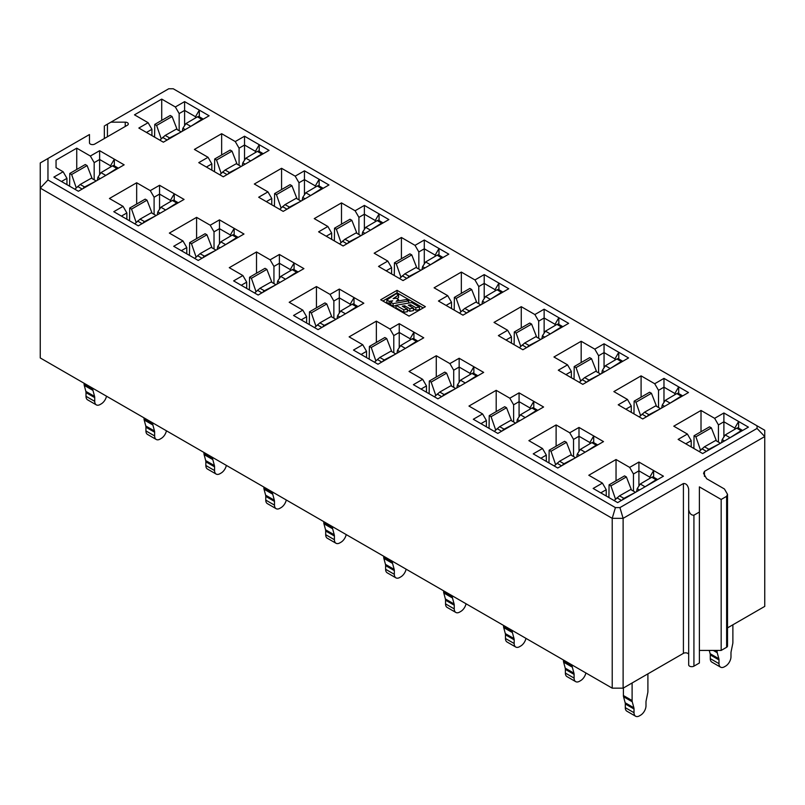 <?xml version="1.0" encoding="UTF-8"?>
<svg xmlns="http://www.w3.org/2000/svg" width="805" height="805" viewBox="0 0 805 805"><rect width="100%" height="100%" fill="white"/><g stroke="black" fill="none" stroke-linecap="round" stroke-linejoin="round"><path stroke-width="1.21" d="M125.228 126.466L125.228 122.169A3.079 1.781 0 0 1 128.307 123.95A3.079 1.781 0 0 1 127.411 125.208L94.728 144.085A3.079 1.781 0 0 1 91.368 144.467A3.079 1.781 0 0 1 89.466 142.817L89.466 134.536L40.25 162.952L40.25 357.943L612.223 688.164L623.12 688.164L683.415 653.358L683.415 483.523L623.12 518.34L623.12 688.164M47.958 158.505L47.958 179.978L615.412 507.603L619.931 507.603L757.042 428.431L757.042 425.825L764.75 430.273L764.75 436.562L704.456 471.378L704.456 476.409M727.519 627.89L764.75 606.396L764.75 436.562L757.042 428.431M423.199 307.933L397.056 292.839L382.888 301.02M407.421 309.875L409.826 311.263L413.438 310.639L413.438 308.124L408.276 305.145L410.691 304.733L410.691 306.534M410.691 304.733L415.843 307.711L419.455 307.087L411.627 302.569L395.99 305.276L395.99 307.792L403.808 312.31L407.421 311.686L407.421 309.17L402.259 306.192L404.674 305.769L404.674 307.58M413.438 308.838L415.843 310.227L419.455 309.603L419.455 307.087M390.747 302.247L393.092 303.606L408.739 300.899L406.384 299.541L396.181 301.312L398.566 299.541L396.221 298.182L393.152 298.675L398.566 295.022L396.221 293.664L386.833 299.993L389.177 301.342L392.709 300.788L390.747 302.247L390.747 304.763L393.092 306.121L395.99 305.618M386.833 299.993L386.833 302.509L389.177 303.857L390.747 303.616M396.966 298.615L398.566 297.538L398.566 295.022M699.384 650.43L721.169 650.43L726.623 647.28A3.079 1.781 0 0 0 727.519 646.023L727.519 494.33L724.44 488.987L706.639 478.713L703.55 473.37L704.456 471.378M699.384 512.05L699.384 663.008L693.93 666.158L693.93 515.19L699.384 512.05L699.384 486.884L721.169 499.462L726.623 496.323L727.519 494.33M683.415 483.523C686.081 483.352 687.832 485.204 688.678 489.078L688.678 664.9A3.079 1.781 0 0 0 690.579 666.54A3.079 1.781 0 0 0 693.93 666.158M688.678 654.616A3.079 1.781 0 0 0 686.776 652.976A3.079 1.781 0 0 0 683.415 653.358M295.183 176.154L281.569 168.295L254.33 184.023L267.954 191.882L258.687 197.235L283.199 211.383L328.963 184.969L319.152 179.304L315.339 185.905L304.451 179.616L298.997 182.765L295.183 176.154L304.451 170.811L319.152 179.304L319.152 185.985M355.106 210.759L341.491 202.89L314.252 218.618L327.866 226.477L318.609 231.83L343.121 245.978L388.885 219.564L379.075 213.899L375.261 220.5L364.373 214.211L358.919 217.36L355.106 210.759L364.373 205.406L379.075 213.899L379.075 220.58M210.206 225.219L196.591 217.36L169.352 233.088L182.966 240.947L173.709 246.29L198.221 260.448L243.985 234.024L234.175 228.368L230.361 234.969L219.473 228.68L214.019 231.83L210.206 225.219L219.473 219.876L234.175 228.368L234.175 235.05M270.128 259.814L256.513 251.955L229.274 267.683L242.889 275.541L233.631 280.885L258.143 295.043L303.908 268.618L294.097 262.963L290.283 269.564L279.385 263.275L273.942 266.425L270.128 259.814L279.385 254.471L294.097 262.963L294.097 269.645M175.349 106.964L161.725 99.106L134.485 114.833L148.11 122.692L138.842 128.045L163.365 142.193L209.119 115.779L199.318 110.114L195.504 116.715L184.607 110.426L179.163 113.575L175.349 106.964L184.607 101.621L199.318 110.114L199.318 116.795M235.261 141.559L221.647 133.7L194.407 149.428L208.032 157.287L198.765 162.64L223.277 176.788L269.041 150.374L259.23 144.709L255.416 151.31L244.529 145.021L239.075 148.17L235.261 141.559L244.529 136.216L259.23 144.709L259.23 151.39M415.028 245.354L401.413 237.485L374.174 253.213L387.789 261.072L378.531 266.425L403.043 280.573L448.808 254.159L438.997 248.493L435.183 255.094L424.285 248.805L418.842 251.955L415.028 245.354L424.285 240.001L438.997 248.493L438.997 255.175M474.95 279.949L461.335 272.08L434.096 287.808L447.711 295.666L438.453 301.02L462.966 315.168L508.72 288.754L498.919 283.088L495.105 289.689L484.208 283.4L478.764 286.55L474.95 279.949L484.208 274.596L498.919 283.088L498.919 289.77M534.872 314.544L521.258 306.675L494.018 322.403L507.633 330.261L498.375 335.615L522.888 349.762L568.642 323.348L558.841 317.683L555.027 324.284L544.13 317.995L538.686 321.145L534.872 314.544L544.13 309.19L558.841 317.683L558.841 324.365M594.794 349.139L581.17 341.27L553.941 356.997L567.555 364.856L558.298 370.209L582.81 384.357L628.564 357.943L618.763 352.278L614.95 358.889L604.052 352.59L598.608 355.74L594.794 349.139L604.052 343.785L618.763 352.278L618.763 358.96M654.717 383.733L641.092 375.865L613.863 391.592L627.477 399.451L618.22 404.804L642.732 418.952L688.486 392.538L678.685 386.873L674.872 393.484L663.974 387.185L658.53 390.334L654.717 383.733L663.974 378.38L678.685 386.873L678.685 393.554M714.639 418.328L701.014 410.459L673.775 426.187L687.4 434.046L678.132 439.399L702.654 453.547L748.409 427.133L738.608 421.468L734.794 428.079L723.896 421.78L718.442 424.929L714.639 418.328L723.896 412.975L738.608 421.468L738.608 428.149M56.048 167.671L56.048 160.115L56.048 167.671L63.132 171.757L53.865 177.1L78.377 191.258L124.141 164.834L114.33 159.179L110.516 165.78L99.629 159.491L94.175 162.64L90.361 156.029L99.629 150.686L114.33 159.179L114.33 165.86M150.283 190.624L136.669 182.765L109.43 198.493L123.054 206.352L113.787 211.695L138.299 225.853L184.063 199.429L174.252 193.774L170.439 200.375L159.551 194.086L154.097 197.235L150.283 190.624L159.551 185.281L174.252 193.774L174.252 200.455M330.05 294.409L316.435 286.55L289.196 302.278L302.811 310.136L293.553 315.48L318.066 329.637L363.82 303.213L354.019 297.558L350.205 304.159L339.308 297.87L333.864 301.02L330.05 294.409L339.308 289.065L354.019 297.558L354.019 304.24M389.972 329.004L376.358 321.145L349.118 336.872L362.733 344.731L353.476 350.074L377.988 364.232L423.742 337.808L413.941 332.153L410.127 338.754L399.23 332.465L393.786 335.615L389.972 329.004L399.23 323.66L413.941 332.153L413.941 338.835M449.894 363.598L436.27 355.74L409.041 371.467L422.655 379.326L413.398 384.669L437.91 398.827L483.664 372.403L473.863 366.748L470.05 373.349L459.152 367.06L453.708 370.209L449.894 363.598L459.152 358.255L473.863 366.748L473.863 373.429M509.817 398.193L496.192 390.334L468.963 406.062L482.577 413.921L473.32 419.264L497.832 433.422L543.586 406.998L533.785 401.343L529.972 407.944L519.074 401.655L513.63 404.804L509.817 398.193L519.074 392.85L533.785 401.343L533.785 408.024M569.739 432.788L556.114 424.929L528.875 440.657L542.5 448.516L533.232 453.859L557.754 468.017L603.509 441.603L593.708 435.938L589.894 442.539L578.996 436.25L573.542 439.399L569.739 432.788L578.996 427.445L593.708 435.938L593.708 442.619M629.651 467.383L616.036 459.524L588.797 475.252L602.422 483.111L593.154 488.454L617.666 502.612L663.431 476.198L653.62 470.533L649.806 477.134L638.918 470.845L633.465 473.994L629.651 467.383L638.918 462.04L653.62 470.533L653.62 477.214M619.931 507.603L623.12 518.34L612.223 518.34L612.223 688.164M615.412 507.603L612.223 518.34L40.25 188.108L47.958 179.978M397.056 290.323L380.715 299.762L409.041 316.113L425.382 306.675L397.056 290.323L397.056 292.839M90.361 156.029L76.747 148.17L56.048 160.115M757.042 425.825L173.246 88.771L168.728 88.771L107.427 124.171L107.427 136.749M125.228 122.169L110.879 122.169M105.244 125.429L107.427 124.171M688.678 509.635C689.513 513.52 691.264 515.361 693.93 515.19M649.806 478.351L649.806 477.134M606.235 496.011L606.235 489.712L600.782 492.861M602.422 483.111L606.235 489.712M616.036 480.806L616.036 459.524M633.465 491.151L633.465 473.994M638.918 485.948L638.918 462.04M589.894 443.756L589.894 442.539M546.313 461.416L546.313 455.117L540.859 458.266M542.5 448.516L546.313 455.117M556.114 446.212L556.114 424.929M573.542 456.556L573.542 439.399M578.996 451.343L578.996 427.445M529.972 409.161L529.972 407.944M486.391 426.821L486.391 420.522L480.937 423.672M482.577 413.921L486.391 420.522M496.192 411.617L496.192 390.334M513.63 421.961L513.63 404.804M519.074 416.749L519.074 392.85M470.05 374.567L470.05 373.349M426.469 392.226L426.469 385.927L421.025 389.077M422.655 379.326L426.469 385.927M436.27 377.022L436.27 355.74M453.708 387.366L453.708 370.209M459.152 382.154L459.152 358.255M410.127 339.972L410.127 338.754M366.547 357.621L366.547 351.332L361.103 354.482M362.733 344.731L366.547 351.332M376.358 342.427L376.358 321.145M393.786 352.771L393.786 335.615M399.23 347.559L399.23 323.66M350.205 305.377L350.205 304.159M306.625 323.026L306.625 316.737L301.181 319.887M302.811 310.136L306.625 316.737M316.435 307.832L316.435 286.55M333.864 318.176L333.864 301.02M339.308 312.964L339.308 289.065M290.283 270.782L290.283 269.564M246.702 288.432L246.702 282.142L241.258 285.292M242.889 275.541L246.702 282.142M256.513 273.237L256.513 251.955M273.942 283.581L273.942 266.425M279.385 278.369L279.385 254.471M230.361 236.187L230.361 234.969M186.78 253.837L186.78 247.548L181.336 250.697M182.966 240.947L186.78 247.548M196.591 238.632L196.591 217.36M214.019 248.987L214.019 231.83M219.473 243.774L219.473 219.876M170.439 201.592L170.439 200.375M126.868 219.242L126.868 212.953L121.414 216.102M123.054 206.352L126.868 212.953M136.669 204.037L136.669 182.765M154.097 214.392L154.097 197.235M159.551 209.179L159.551 185.281M110.516 166.997L110.516 165.78M66.946 184.647L66.946 178.358L61.492 181.507M63.132 171.757L66.946 178.358M76.747 169.442L76.747 148.17M94.175 179.797L94.175 162.64M99.629 174.584L99.629 150.686M734.794 429.296L734.794 428.079M691.213 446.946L691.213 440.657L685.759 443.797M687.4 434.046L691.213 440.657M701.014 431.742L701.014 410.459M718.442 442.086L718.442 424.929M723.896 436.884L723.896 412.975M674.872 394.702L674.872 393.484M631.291 412.351L631.291 406.062L625.837 409.202M627.477 399.451L631.291 406.062M641.092 397.147L641.092 375.865M658.53 407.491L658.53 390.334M663.974 402.289L663.974 378.38M614.95 360.107L614.95 358.889M571.369 377.756L571.369 371.467L565.925 374.607M567.555 364.856L571.369 371.467M581.17 362.552L581.17 341.27M598.608 372.896L598.608 355.74M604.052 367.694L604.052 343.785M555.027 325.502L555.027 324.284M511.447 343.161L511.447 336.872L506.003 340.012M507.633 330.261L511.447 336.872M521.258 327.957L521.258 306.675M538.686 338.301L538.686 321.145M544.13 333.099L544.13 309.19M495.105 290.907L495.105 289.689M451.525 308.567L451.525 302.278L446.081 305.417M447.711 295.666L451.525 302.278M461.335 293.362L461.335 272.08M478.764 303.706L478.764 286.55M484.208 298.504L484.208 274.596M435.183 256.312L435.183 255.094M391.602 273.972L391.602 267.683L386.159 270.822M387.789 261.072L391.602 267.683M401.413 258.767L401.413 237.485M418.842 269.112L418.842 251.955M424.285 263.909L424.285 240.001M375.261 221.717L375.261 220.5M331.68 239.377L331.68 233.088L326.236 236.227M327.866 226.477L331.68 233.088M341.491 224.172L341.491 202.89M358.919 234.517L358.919 217.36M364.373 229.314L364.373 205.406M315.339 187.122L315.339 185.905M271.768 204.782L271.768 198.493L266.314 201.632M267.954 191.882L271.768 198.493M281.569 189.578L281.569 168.295M298.997 199.922L298.997 182.765M304.451 194.719L304.451 170.811M255.416 152.527L255.416 151.31M211.846 170.187L211.846 163.898L206.392 167.038M208.032 157.287L211.846 163.898M221.647 154.983L221.647 133.7M239.075 165.327L239.075 148.17M244.529 160.125L244.529 136.216M195.504 117.933L195.504 116.715M151.924 135.592L151.924 129.303L146.47 132.443M148.11 122.692L151.924 129.303M161.725 120.388L161.725 99.106M179.163 130.732L179.163 113.575M184.607 125.53L184.607 101.621M415.843 307.711L415.843 310.227M395.99 305.276L403.808 309.794L403.808 312.31M403.808 309.794L407.421 309.17M404.674 305.769L409.826 308.748L409.826 311.263M409.826 308.748L413.438 308.124M398.566 299.541L398.566 300.899M389.177 301.342L389.177 303.857M393.092 303.606L393.092 306.121M408.739 300.899L408.739 303.072M721.169 650.43L721.169 499.462M721.572 442.619L722.186 439.6L725.235 434.931L736.716 428.169L741.083 430.695L729.793 437.88M720.173 443.434L708.893 449.281A3.079 1.781 -60 0 0 707.354 450.84M717.084 650.43L717.084 651.497L715.232 650.43M732.882 624.801L732.882 642.38A6.158 3.562 -60 0 1 732.731 643.769L731.121 651.627A6.158 3.562 120 0 0 730.98 653.016L730.98 656.719A7.708 4.448 -60 0 1 725.526 666.158L724.44 666.782A7.708 4.448 -60 0 1 720.586 667.164A7.708 4.448 -60 0 1 718.996 663.642L718.996 659.939A6.158 3.562 120 0 0 718.845 658.721L717.235 652.714A6.158 3.562 -60 0 1 717.084 651.497M741.083 430.695A3.079 1.781 -60 0 1 742.623 430.474L737.923 427.767L736.776 428.139M720.586 667.164L711.872 662.133A7.708 4.448 -60 0 1 710.272 658.611L710.272 654.908A6.158 3.562 120 0 0 710.131 653.69L709.255 650.43M720.193 443.092L715.645 440.466L704.395 446.835L699.132 451.525M708.893 449.281L704.476 446.795M700.521 450.156L695.902 436.803L694.051 435.757L693.88 448.486M695.902 436.803L711.368 427.878L709.517 426.831L694.051 435.757M711.368 427.878L716.46 440.949M729.783 437.558L725.235 434.931M636.594 491.684L637.208 488.665L640.257 483.996L651.738 477.234L656.105 479.75L644.815 486.945M635.195 492.489L623.905 498.335A3.079 1.781 -60 0 0 622.376 499.895M632.106 682.982L632.106 700.561L623.392 695.53A6.158 3.562 -60 0 0 623.543 696.748L625.153 702.755A6.158 3.562 120 0 1 625.294 703.962L625.294 707.665A7.708 4.448 -60 0 0 626.894 711.197L635.608 716.229A7.708 4.448 -60 0 1 634.018 712.697L625.294 707.665M634.018 712.697L634.018 709.004A6.158 3.562 120 0 0 633.867 707.786L632.257 701.779A6.158 3.562 -60 0 1 632.106 700.561M647.904 673.855L647.904 691.435A6.158 3.562 -60 0 1 647.753 692.823L646.143 700.692A6.158 3.562 120 0 0 645.992 702.081L645.992 705.784A7.708 4.448 -60 0 1 640.549 715.212L639.462 715.846A7.708 4.448 -60 0 1 635.608 716.229M656.105 479.75A3.079 1.781 -60 0 1 657.635 479.539L652.946 476.822L651.798 477.204M623.392 688.013L623.392 695.53M635.205 492.157L630.667 489.531L619.417 495.9L614.155 500.579M623.905 498.335L619.498 495.85M615.543 499.211L610.925 485.868L609.073 484.821L608.902 497.55M610.925 485.868L626.391 476.942L624.539 475.896L609.073 484.821M626.391 476.942L631.482 490.004M644.805 486.623L640.257 483.996M661.65 408.024L662.263 405.006L665.312 400.337L676.804 393.575L681.161 396.1L669.871 403.285M660.251 408.839L648.971 414.686A3.079 1.781 -60 0 0 647.431 416.235M681.161 396.1A3.079 1.781 -60 0 1 682.7 395.879L678.011 393.172L676.854 393.544M660.271 408.497L655.723 405.871L644.473 412.241L639.22 416.93M648.971 414.686L644.553 412.2M640.599 415.561L635.98 402.208L634.129 401.162L633.958 413.891M635.98 402.208L651.446 393.283L649.595 392.236L634.129 401.162M651.446 393.283L656.548 406.354M669.861 402.963L665.312 400.337M576.672 457.089L577.286 454.07L580.335 449.401L591.816 442.639L596.183 445.155L584.893 452.35M575.273 457.894L563.993 463.74A3.079 1.781 -60 0 0 562.454 465.3M572.184 665.051L572.184 665.966L563.47 660.935A6.158 3.562 -60 0 0 563.621 662.153L565.231 668.16A6.158 3.562 120 0 1 565.372 669.368L565.372 673.071A7.708 4.448 -60 0 0 566.972 676.603L575.686 681.634A7.708 4.448 -60 0 1 574.096 678.102L565.372 673.071M574.096 678.102L574.096 674.409A6.158 3.562 120 0 0 573.945 673.191L572.335 667.184A6.158 3.562 -60 0 1 572.184 665.966M585.879 672.96A7.708 4.448 -60 0 1 580.626 680.617L579.54 681.251A7.708 4.448 -60 0 1 575.686 681.634M596.183 445.155A3.079 1.781 -60 0 1 597.723 444.944L593.023 442.227L591.876 442.609M563.47 660.019L563.47 660.935M575.293 457.562L570.745 454.936L559.495 461.305L554.232 465.984M563.993 463.74L559.576 461.255M555.621 464.616L551.002 451.273L549.151 450.226L548.98 462.956M551.002 451.273L566.468 442.337L564.617 441.301L549.151 450.226M566.468 442.337L571.56 455.409M584.883 452.028L580.335 449.401M601.738 373.429L602.341 370.411L605.39 365.742L616.882 358.98L621.239 361.505L609.948 368.69M600.329 374.245L589.049 380.091A3.079 1.781 -60 0 0 587.509 381.64M621.239 361.505A3.079 1.781 -60 0 1 622.778 361.284L618.089 358.577L616.932 358.95M600.349 373.902L595.801 371.276L584.561 377.646L579.298 382.335M589.049 380.091L584.631 377.605M580.677 380.956L576.058 367.613L574.207 366.567L574.035 379.296M576.058 367.613L591.524 358.688L589.673 357.641L574.207 366.567M591.524 358.688L596.626 371.759M609.938 368.368L605.39 365.742M541.815 338.835L542.429 335.816L545.468 331.147L556.959 324.385L561.316 326.911L550.026 334.095M540.417 339.65L529.127 345.496A3.079 1.781 -60 0 0 527.587 347.046M561.316 326.911A3.079 1.781 -60 0 1 562.856 326.689L558.167 323.972L557.02 324.355M540.427 339.308L535.878 336.681L524.639 343.051L519.376 347.74M529.127 345.496L524.709 343.011M520.755 346.361L516.136 333.018L514.294 331.972L514.113 344.701M516.136 333.018L531.602 324.093L529.75 323.047L514.294 331.972M531.602 324.093L536.704 337.164M550.016 333.773L545.468 331.147M481.893 304.24L482.507 301.221L485.546 296.552L497.037 289.79L501.394 292.316L490.104 299.5M480.494 305.055L469.204 310.891A3.079 1.781 -60 0 0 467.665 312.451M501.394 292.316A3.079 1.781 -60 0 1 502.934 292.094L498.245 289.377L497.098 289.76M480.505 304.713L475.956 302.086L464.716 308.456L459.454 313.145M469.204 310.891L464.787 308.416M460.842 311.766L456.214 298.424L454.372 297.377L454.201 310.106M456.214 298.424L471.68 289.498L469.838 288.452L454.372 297.377M471.68 289.498L476.781 302.569M490.094 299.178L485.546 296.552M421.971 269.645L422.585 266.626L425.634 261.957L437.115 255.195L441.472 257.721L430.192 264.905M420.572 270.46L409.282 276.296A3.079 1.781 -60 0 0 407.743 277.856M441.472 257.711A3.079 1.781 -60 0 1 443.012 257.499L438.323 254.782L437.175 255.165M420.582 270.118L416.034 267.491L404.794 273.861L399.532 278.54M409.282 276.296L404.865 273.821M400.92 277.172L396.291 263.829L394.45 262.782L394.279 275.511M396.291 263.829L411.758 254.903L409.916 253.857L394.45 262.782M411.758 254.903L416.859 267.964M430.172 264.583L425.634 261.957M362.049 235.05L362.663 232.031L365.712 227.362L377.193 220.6L381.55 223.116L370.27 230.311M360.65 235.865L349.36 241.701A3.079 1.781 -60 0 0 347.82 243.261M381.55 223.116A3.079 1.781 -60 0 1 383.089 222.905L378.4 220.188L377.253 220.57M360.66 235.523L356.112 232.897L344.872 239.266L339.609 243.945M349.36 241.701L344.943 239.226M340.998 242.577L336.369 229.234L334.528 228.187L334.357 240.916M336.369 229.234L351.835 220.308L349.994 219.262L334.528 228.187M351.835 220.308L356.937 233.37M370.25 229.989L365.712 227.362M302.127 200.455L302.74 197.436L305.789 192.767L317.271 186.005L321.628 188.521L310.348 195.716M300.728 201.27L289.438 207.106A3.079 1.781 -60 0 0 287.898 208.666M321.628 188.521A3.079 1.781 -60 0 1 323.167 188.31L318.478 185.593L317.331 185.975M300.738 200.928L296.2 198.302L284.95 204.671L279.687 209.35M289.438 207.106L285.03 204.631M281.076 207.982L276.447 194.639L274.606 193.592L274.435 206.322M276.447 194.639L291.913 185.714L290.072 184.667L274.606 193.592M291.913 185.714L297.015 198.775M310.338 195.394L305.789 192.767M242.204 165.86L242.818 162.841L245.867 158.172L257.348 151.41L261.716 153.926L250.425 161.121M240.806 166.665L229.516 172.512A3.079 1.781 -60 0 0 227.986 174.071M261.716 153.926A3.079 1.781 -60 0 1 263.245 153.715L258.556 150.998L257.409 151.38M240.816 166.333L236.278 163.707L225.028 170.076L219.765 174.755M229.516 172.512L225.108 170.036M221.154 173.387L216.535 160.044L214.683 158.998L214.512 171.727M216.535 160.044L232.001 151.119L230.15 150.072L214.683 158.998M232.001 151.119L237.093 164.18M250.415 160.799L245.867 158.172M182.282 131.265L182.896 128.247L185.945 123.578L197.426 116.816L201.793 119.331L190.503 126.526M180.883 132.07L169.603 137.917A3.079 1.781 -60 0 0 168.064 139.476M201.793 119.331A3.079 1.781 -60 0 1 203.333 119.12L198.634 116.403L197.487 116.785M180.904 131.738L176.355 129.112L165.106 135.482L159.843 140.161M169.603 137.917L165.186 135.431M161.231 138.792L156.613 125.449L154.761 124.403L154.59 137.132M156.613 125.449L172.079 116.524L170.227 115.477L154.761 124.403M172.079 116.524L177.181 129.585M190.493 126.204L185.945 123.578M516.75 422.494L517.363 419.475L520.412 414.806L531.904 408.044L536.261 410.56L524.971 417.755M515.351 423.299L504.071 429.146A3.079 1.781 -60 0 0 502.531 430.705M512.262 630.456L512.262 631.372L503.548 626.34A6.158 3.562 -60 0 0 503.699 627.558L505.309 633.565A6.158 3.562 120 0 1 505.46 634.773L505.46 638.476A7.708 4.448 -60 0 0 507.049 642.008L515.764 647.039A7.708 4.448 -60 0 1 514.174 643.507L505.46 638.476M514.174 643.507L514.174 639.814A6.158 3.562 120 0 0 514.023 638.596L512.413 632.589A6.158 3.562 -60 0 1 512.262 631.372M525.957 638.365A7.708 4.448 -60 0 1 520.704 646.023L519.617 646.657A7.708 4.448 -60 0 1 515.764 647.039M536.261 410.56A3.079 1.781 -60 0 1 537.8 410.349L533.111 407.632L531.954 408.014M503.548 625.425L503.548 626.34M515.371 422.967L510.823 420.341L499.573 426.71L494.32 431.389M504.071 429.146L499.653 426.66M495.699 430.021L491.08 416.678L489.229 415.632L489.058 428.361M491.08 416.678L506.546 407.743L504.695 406.706L489.229 415.632M506.546 407.743L511.648 420.814M524.961 417.433L520.412 414.806M456.838 387.899L457.441 384.881L460.49 380.212L471.982 373.45L476.339 375.965L465.049 383.15M455.429 388.704L444.149 394.551A3.079 1.781 -60 0 0 442.609 396.11M452.34 595.861L452.34 596.777L443.625 591.745A6.158 3.562 -60 0 0 443.776 592.963L445.386 598.97A6.158 3.562 120 0 1 445.537 600.178L445.537 603.881A7.708 4.448 -60 0 0 447.127 607.413L455.841 612.444A7.708 4.448 -60 0 1 454.251 608.912L445.537 603.881M454.251 608.912L454.251 605.209A6.158 3.562 120 0 0 454.101 604.002L452.491 597.994A6.158 3.562 -60 0 1 452.34 596.777M466.045 603.77A7.708 4.448 -60 0 1 460.782 611.428L459.695 612.062A7.708 4.448 -60 0 1 455.841 612.444M476.339 375.965A3.079 1.781 -60 0 1 477.878 375.754L473.189 373.037L472.032 373.419M443.625 590.83L443.625 591.745M455.449 388.372L450.901 385.746L439.731 392.065L434.398 396.795M444.149 394.551L439.731 392.065M435.777 395.426L431.158 382.083L429.307 381.037L429.135 393.766M431.158 382.083L446.624 373.148L444.773 372.111L429.307 381.037M446.624 373.148L451.726 386.219M465.038 382.838L460.49 380.212M396.915 353.304L397.529 350.286L400.568 345.617L412.059 338.855L416.416 341.37L405.126 348.555M395.517 354.109L384.226 359.956A3.079 1.781 -60 0 0 382.687 361.515M392.417 561.266L392.417 562.182L383.703 557.151A6.158 3.562 -60 0 0 383.854 558.368L385.464 564.365A6.158 3.562 120 0 1 385.615 565.583L385.615 569.286A7.708 4.448 -60 0 0 387.205 572.818L395.929 577.849A7.708 4.448 -60 0 1 394.329 574.317L385.615 569.286M394.329 574.317L394.329 570.614A6.158 3.562 120 0 0 394.178 569.407L392.568 563.399A6.158 3.562 -60 0 1 392.417 562.182M406.123 569.175A7.708 4.448 -60 0 1 400.87 576.833L399.773 577.467A7.708 4.448 -60 0 1 395.929 577.849M416.416 341.37A3.079 1.781 -60 0 1 417.956 341.159L413.267 338.442L412.12 338.825M383.703 556.235L383.703 557.151M395.527 353.777L390.978 351.151L379.809 357.47L374.476 362.2M384.226 359.956L379.809 357.47M375.855 360.831L371.236 347.488L369.394 346.442L369.213 359.171M371.236 347.488L386.702 338.553L384.85 337.516L369.394 346.442M386.702 338.553L391.804 351.624M405.116 348.243L400.568 345.617M336.993 318.71L337.607 315.691L340.646 311.022L352.137 304.26L356.494 306.775L345.204 313.96M335.594 319.515L324.304 325.361A3.079 1.781 -60 0 0 322.765 326.921M332.505 526.671L332.505 527.587L323.781 522.556A6.158 3.562 -60 0 0 323.932 523.763L325.542 529.771A6.158 3.562 120 0 1 325.693 530.988L325.693 534.691A7.708 4.448 -60 0 0 327.283 538.223L336.007 543.254A7.708 4.448 -60 0 1 334.407 539.722L325.693 534.691M334.407 539.722L334.407 536.019A6.158 3.562 120 0 0 334.256 534.812L332.646 528.805A6.158 3.562 -60 0 1 332.505 527.587M346.2 534.58A7.708 4.448 -60 0 1 340.948 542.238L339.851 542.872A7.708 4.448 -60 0 1 336.007 543.254M356.494 306.775A3.079 1.781 -60 0 1 358.034 306.564L353.345 303.847L352.198 304.23M323.781 521.64L323.781 522.556M335.605 319.183L331.056 316.556L319.887 322.875L314.554 327.605M324.304 325.361L319.887 322.875M315.942 326.236L311.314 312.893L309.472 311.847L309.301 324.576M311.314 312.893L326.78 303.958L324.938 302.922L309.472 311.847M326.78 303.958L331.881 317.029M345.194 313.648L340.646 311.022M277.071 284.115L277.685 281.086L280.734 276.427L292.215 269.665L296.572 272.181L285.292 279.365M275.672 284.92L264.382 290.766A3.079 1.781 -60 0 0 262.843 292.326M272.583 492.076L272.583 492.992L263.869 487.961A6.158 3.562 -60 0 0 264.01 489.168L265.62 495.176A6.158 3.562 120 0 1 265.771 496.393L265.771 500.096A7.708 4.448 -60 0 0 267.371 503.628L276.085 508.659A7.708 4.448 -60 0 1 274.485 505.127L265.771 500.096M274.485 505.127L274.485 501.424A6.158 3.562 120 0 0 274.334 500.217L272.724 494.21A6.158 3.562 -60 0 1 272.583 492.992M286.278 499.986A7.708 4.448 -60 0 1 281.026 507.643L279.939 508.277A7.708 4.448 -60 0 1 276.085 508.659M296.572 272.181A3.079 1.781 -60 0 1 298.112 271.969M263.869 487.045L263.869 487.961M292.275 269.635L293.423 269.252L298.112 271.959M275.682 284.588L271.134 281.961L259.965 288.281L254.632 293.01M264.382 290.766L259.965 288.281M256.02 291.641L251.391 278.299L249.55 277.252L249.379 289.981M251.391 278.299L266.858 269.363L265.016 268.327L249.55 277.252M266.858 269.363L271.959 282.434M285.272 279.043L280.734 276.427M217.149 249.52L217.763 246.491L220.812 241.832L232.293 235.07L236.65 237.586L225.37 244.77M215.75 250.325L204.46 256.171A3.079 1.781 -60 0 0 202.92 257.731M212.661 457.482L212.661 458.397L203.947 453.366A6.158 3.562 -60 0 0 204.088 454.573L205.698 460.581A6.158 3.562 120 0 1 205.849 461.798L205.849 465.501A7.708 4.448 -60 0 0 207.449 469.033L216.163 474.065A7.708 4.448 -60 0 1 214.563 470.533L205.849 465.501M214.563 470.533L214.563 466.83A6.158 3.562 120 0 0 214.422 465.612L212.812 459.615A6.158 3.562 -60 0 1 212.661 458.397M226.356 465.391A7.708 4.448 -60 0 1 221.103 473.048L220.017 473.682A7.708 4.448 -60 0 1 216.163 474.065M236.65 237.586A3.079 1.781 -60 0 1 238.189 237.374L233.5 234.657L232.353 235.04M203.947 452.45L203.947 453.366M215.76 249.993L211.212 247.366L200.043 253.686L194.709 258.415M204.46 256.171L200.043 253.686M196.098 257.047L191.469 243.704L189.628 242.657L189.457 255.386M191.469 243.704L206.935 234.768L205.094 233.732L189.628 242.657M206.935 234.768L212.037 247.839M225.35 244.448L220.812 241.832M157.227 214.925L157.84 211.896L160.889 207.237L172.371 200.475L176.728 202.991L165.448 210.175M155.828 215.73L144.538 221.576A3.079 1.781 -60 0 0 142.998 223.136M152.739 422.887L152.739 423.802L144.025 418.771A6.158 3.562 -60 0 0 144.176 419.979L145.775 425.986A6.158 3.562 120 0 1 145.926 427.203L145.926 430.906A7.708 4.448 -60 0 0 147.526 434.438L156.24 439.47A7.708 4.448 -60 0 1 154.641 435.938L145.926 430.906M154.641 435.938L154.641 432.235A6.158 3.562 120 0 0 154.5 431.017L152.89 425.01A6.158 3.562 -60 0 1 152.739 423.802M166.434 430.796A7.708 4.448 -60 0 1 161.181 438.453L160.094 439.087A7.708 4.448 -60 0 1 156.24 439.47M176.728 202.991A3.079 1.781 -60 0 1 178.267 202.78L173.578 200.063L172.431 200.445M144.025 417.855L144.025 418.771M155.838 215.398L151.3 212.772L140.05 219.141M144.538 221.576L140.05 219.131M140.13 219.091L134.787 223.82M136.176 222.452L131.547 209.109L129.706 208.062L129.535 220.791M131.547 209.109L147.013 200.173L145.172 199.137L129.706 208.062M147.013 200.173L152.115 213.245M165.438 209.853L160.889 207.237M97.304 180.33L97.918 177.301L100.967 172.642L112.448 165.88L116.816 168.396L105.525 175.581M95.906 181.135L84.616 186.981A3.079 1.781 -60 0 0 83.086 188.541M92.817 388.292L92.817 389.207L84.102 384.166A6.158 3.562 -60 0 0 84.253 385.384L85.863 391.391A6.158 3.562 120 0 1 86.004 392.609L86.004 396.312A7.708 4.448 -60 0 0 87.604 399.844L96.318 404.875A7.708 4.448 -60 0 1 94.728 401.343L86.004 396.312M94.728 401.343L94.728 397.64A6.158 3.562 120 0 0 94.577 396.422L92.967 390.415A6.158 3.562 -60 0 1 92.817 389.207M106.512 396.201A7.708 4.448 -60 0 1 101.259 403.858L100.172 404.492A7.708 4.448 -60 0 1 96.318 404.875M116.816 168.396A3.079 1.781 -60 0 1 118.345 168.175L113.656 165.468L112.509 165.85M84.102 383.261L84.102 384.166M95.916 180.803L91.378 178.177L80.128 184.536L74.865 189.225M84.616 186.981L80.208 184.496M76.254 187.857L71.635 174.514L69.783 173.467L69.612 186.197M71.635 174.514L87.101 165.578L85.25 164.542L69.783 173.467M87.101 165.578L92.193 178.65M105.515 175.259L100.967 172.642M726.623 647.28L726.623 496.323M718.996 663.642L710.272 658.611M718.996 659.939L710.272 654.908M718.845 658.721L710.131 653.69M717.235 652.714L713.28 650.43M701.93 448.757L706.438 451.364M724.5 440.939L722.186 439.6M634.018 709.004L625.294 703.962M633.867 707.786L625.153 702.755M632.257 701.779L623.543 696.748M616.952 497.822L621.46 500.428M639.522 489.993L637.208 488.665M642.008 414.162L646.516 416.769M664.578 406.344L662.263 405.006M574.096 674.409L565.372 669.368M573.945 673.191L565.231 668.16M572.335 667.184L563.621 662.153M557.03 463.227L561.538 465.833M579.6 455.399L577.286 454.07M582.085 379.568L586.593 382.174M604.656 371.739L602.341 370.411M522.163 344.973L526.671 347.579M544.733 337.144L542.429 335.816M462.241 310.378L466.749 312.984M484.811 302.549L482.507 301.221M402.329 275.783L406.827 278.389M424.899 267.954L422.585 266.626M342.407 241.188L346.915 243.794M364.977 233.359L362.663 232.031M282.485 206.593L286.993 209.199M305.055 198.765L302.74 197.436M222.562 171.998L227.07 174.605M245.133 164.17L242.818 162.841M162.64 137.403L167.148 140.01M185.21 129.575L182.896 128.247M514.174 639.814L505.46 634.773M514.023 638.596L505.309 633.565M512.413 632.589L503.699 627.558M497.108 428.632L501.616 431.239M519.678 420.804L517.363 419.475M454.251 605.209L445.537 600.178M454.101 604.002L445.386 598.97M452.491 597.994L443.776 592.963M437.185 394.037L441.693 396.644M459.756 386.209L457.441 384.881M394.329 570.614L385.615 565.583M394.178 569.407L385.464 564.365M392.568 563.399L383.854 558.368M377.263 359.443L381.771 362.049M399.833 351.614L397.529 350.286M334.407 536.019L325.693 530.988M334.256 534.812L325.542 529.771M332.646 528.805L323.932 523.763M317.341 324.848L321.849 327.454M339.911 317.019L337.607 315.691M274.485 501.424L265.771 496.393M274.334 500.217L265.62 495.176M272.724 494.21L264.01 489.168M257.429 290.253L261.927 292.859M279.999 282.424L277.685 281.086M214.563 466.83L205.849 461.798M214.422 465.612L205.698 460.581M212.812 459.615L204.088 454.573M197.507 255.658L202.015 258.254M220.077 247.829L217.763 246.491M154.641 432.235L145.926 427.203M154.5 431.017L145.775 425.986M152.89 425.01L144.176 419.979M137.585 221.063L142.093 223.659M160.155 213.234L157.84 211.896M94.728 397.64L86.004 392.609M94.577 396.422L85.863 391.391M92.967 390.415L84.253 385.384M77.662 186.468L82.17 189.064M100.233 178.64L97.918 177.301M104.338 138.53L104.338 125.942"/></g></svg>
